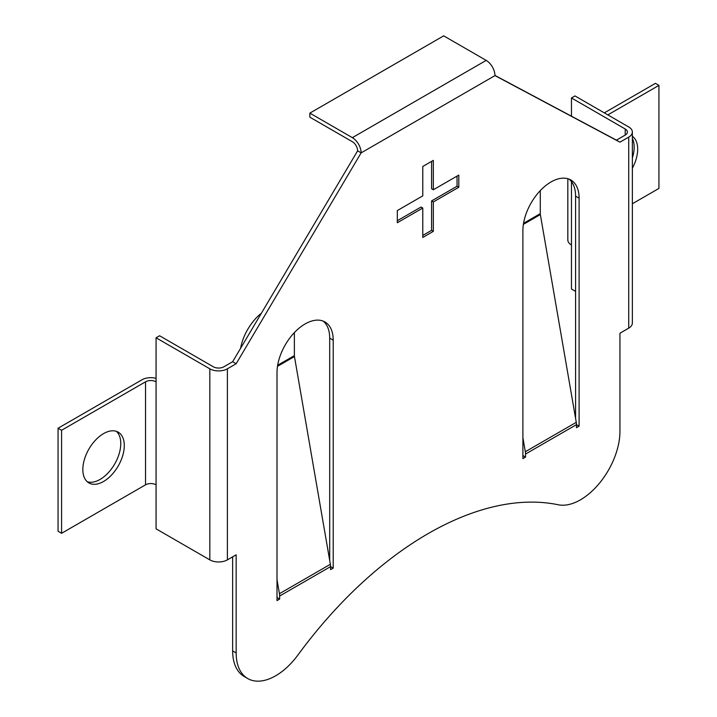 <?xml version="1.0" encoding="UTF-8"?>
<svg xmlns="http://www.w3.org/2000/svg" width="717" height="717" viewBox="0 0 717 717"><rect width="100%" height="100%" fill="white"/><g stroke="black" fill="none" stroke-linecap="round" stroke-linejoin="round"><path stroke-width="1.08" d="M632.358 168.253A29.307 16.921 120 0 0 637.682 149.172A29.307 16.921 120 0 0 632.358 136.239M632.358 157.964A29.307 16.921 120 0 0 634.169 147.146A29.307 16.921 120 0 0 632.358 138.417M82.831 469.518A29.307 16.921 120 0 0 88.899 482.935A29.307 16.921 120 0 0 111.485 475.084A29.307 16.921 120 0 0 124.283 445.58A29.307 16.921 120 0 0 118.215 432.163A29.307 16.921 120 0 0 95.621 440.023A29.307 16.921 120 0 0 82.831 469.518M87.25 481.734A29.307 16.921 120 0 0 109.109 471.804A29.307 16.921 120 0 0 120.77 443.554A29.307 16.921 120 0 0 116.351 431.338M277.004 597.539L279.639 599.062L277.004 600.586L277.004 372.625A39.74 22.944 -60 0 1 305.101 323.95A39.74 22.944 -60 0 1 324.98 321.978A39.74 22.944 -60 0 1 333.208 340.172L333.208 568.133L330.573 566.618L330.573 569.657L333.208 568.133M625.215 135.074A7.448 4.302 0 0 0 627.393 132.036A7.448 4.302 0 0 0 625.215 128.997L625.215 135.074L616.432 140.147L619.945 142.172L628.728 137.108A12.422 7.17 0 0 0 632.358 132.036L632.358 323.089A12.422 7.17 180 0 1 628.728 328.153L619.945 333.226L619.945 431.392A55.89 32.265 120 0 1 598.91 483.867A55.89 32.265 120 0 1 558.202 504.768A327.328 188.983 120 0 0 428.058 533.654A327.328 188.983 120 0 0 297.905 655.051A55.89 32.265 -60 0 1 247.741 678.551A55.89 32.265 -60 0 1 236.162 652.963L236.162 554.797L227.388 559.869A12.422 7.17 180 0 1 209.821 559.869L156.073 528.841L156.073 484.826A7.448 4.302 180 0 0 145.533 484.826L61.581 533.305L61.581 430.272L145.533 381.803A7.448 4.302 180 0 1 156.073 381.803L156.073 484.826M569.038 179.133A39.74 22.944 120 0 1 575.59 196.171L579.103 198.206A39.74 22.944 120 0 0 570.875 180.012A39.74 22.944 120 0 0 551.006 181.975A39.74 22.944 120 0 0 522.899 230.65L522.899 458.62L525.534 457.096L525.534 454.049A12.422 7.17 -120 0 0 525.328 451.737L522.899 437.702M575.59 291.398L571.467 289.014L571.467 245.008A12.422 7.17 180 0 1 567.828 239.935L567.828 178.721M632.358 203.762L658.932 188.419L658.932 85.386L655.419 83.36L604.314 112.874M658.932 85.386L607.828 114.899M61.581 533.305L58.068 531.27L58.068 428.246L142.02 379.768A12.422 7.17 180 0 1 156.073 378.352M58.068 428.246L61.581 430.272M323.143 321.099A39.74 22.944 -60 0 1 329.695 338.146L329.695 560.425M279.639 599.062L279.639 596.024A12.422 7.17 -120 0 0 279.433 593.703L277.004 579.668M540.277 190.632L540.277 213.648A4.965 2.868 60 0 0 540.358 214.58L576.262 422.331A12.422 7.17 60 0 1 576.468 424.643L579.103 426.167L576.468 427.69L576.468 424.643L525.534 454.049M522.899 455.573L525.534 457.096M494.972 75.446L616.432 140.147M232.649 361.718L236.162 363.752L227.388 368.816A12.422 7.17 0 0 1 209.821 368.816L156.073 337.788L159.586 335.762L213.334 366.79A7.448 4.302 0 0 0 223.874 366.79L232.649 361.718L357.622 150.848L361.135 152.873A12.422 7.17 -120 0 0 352.352 137.664L309.852 113.125L443.689 35.85L486.189 60.389A12.422 7.17 60 0 1 494.972 75.599L619.945 142.172M236.162 363.752L361.135 152.873L494.972 75.599M232.649 556.831L232.649 650.937L236.162 652.963M247.741 678.551L244.228 676.516A55.89 32.265 -60 0 1 232.649 650.937M575.59 196.171L575.59 418.45M579.103 198.206L579.103 426.167M422.788 195.866L397.317 210.574L397.317 222.745L422.788 208.038L422.788 237.444L433.319 231.358L433.319 201.952L458.79 187.254L458.79 175.082L433.319 189.781L433.319 160.375L422.788 166.461L422.788 195.866M156.073 337.788L156.073 381.803M632.358 132.036A12.422 7.17 0 0 0 628.728 126.963L574.98 95.935L571.467 97.96L625.215 128.997M571.467 97.96L571.467 116.19M357.622 150.848A7.448 4.302 -120 0 0 352.352 141.715L309.852 117.176L309.852 113.125M294.373 332.598L294.373 355.623A4.965 2.868 60 0 0 294.454 356.546L330.367 564.297A12.422 7.17 60 0 1 330.573 566.618L279.639 596.024M240.589 348.328A37.257 21.51 -60 0 1 261.418 313.186M431.571 161.388L431.571 188.768L433.319 189.781M457.034 176.095L457.034 186.241L458.79 187.254M457.034 186.241L431.571 200.939L433.319 201.952M431.571 200.939L431.571 230.345L433.319 231.358M431.571 230.345L422.788 235.418M397.317 220.711L421.031 207.025L422.788 208.038M571.467 245.008L571.467 181.625M145.533 381.803L145.533 484.826M329.695 338.146L333.208 340.172M628.728 137.108L628.728 328.153M227.388 368.816L227.388 559.869M209.821 368.816L209.821 559.869M486.189 60.389L352.352 137.664M576.262 422.331L525.328 451.737M540.358 214.58L523.383 224.376M330.367 564.297L279.433 593.703M294.454 356.546L277.488 366.342M540.277 213.648L523.553 223.301M294.373 355.623L277.658 365.267"/></g></svg>
